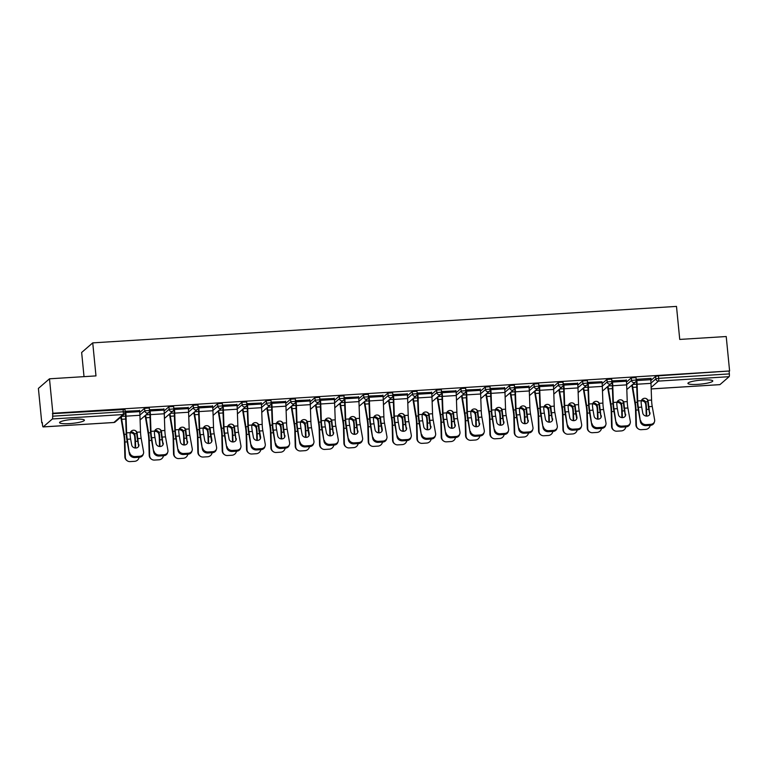 <?xml version="1.0" encoding="UTF-8"?>
<svg xmlns="http://www.w3.org/2000/svg" width="768" height="768" viewBox="0 0 768 768"><rect width="100%" height="100%" fill="white"/><g stroke="black" fill="none" stroke-linecap="round" stroke-linejoin="round"><path stroke-width="1.15" d="M69.456 423.6A12.48 1.978 174.4 0 0 84.403 420.202A12.48 1.978 174.4 0 0 74.506 419.232A12.48 1.978 174.4 0 0 59.558 422.64A12.48 1.978 174.4 0 0 69.456 423.6M697.834 384.346A12.48 1.978 174.4 0 0 712.781 380.947A12.48 1.978 174.4 0 0 702.874 379.978A12.48 1.978 174.4 0 0 687.926 383.376A12.48 1.978 174.4 0 0 697.834 384.346M84.019 376.646L81.648 352.474L92.736 342.874L676.493 306.403L679.738 339.427L726.221 336.528L729.6 370.973L658.445 375.811L658.694 378.326L729.36 373.91L729.11 371.395M41.779 422.861L42.259 422.438L42.509 424.954A2.4 0.518 -93.6 0 0 43.142 426.931A2.4 0.518 -93.6 0 0 43.229 426.893L52.378 418.963A2.4 0.518 -93.6 0 0 52.627 416.189L52.867 413.251L49.488 378.806L38.4 388.406L41.779 422.861L42.298 422.822M119.798 417.984L121.018 417.907M144.134 416.458L145.354 416.39M168.47 414.941L169.69 414.864M192.806 413.424L194.026 413.347M217.142 411.898L218.362 411.821M241.478 410.381L242.698 410.304M265.814 408.864L267.034 408.787M290.15 407.338L291.37 407.261M314.486 405.821L315.706 405.744M338.822 404.294L340.042 404.227M363.158 402.778L364.378 402.701M387.494 401.261L388.714 401.184M411.83 399.734L413.05 399.658M436.166 398.218L437.386 398.141M460.502 396.701L461.722 396.624M484.838 395.174L486.058 395.098M509.174 393.658L510.394 393.581M533.51 392.131L534.73 392.064M557.846 390.614L559.066 390.538M582.182 389.098L583.402 389.021M606.518 387.571L607.738 387.494M630.854 386.054L632.074 385.978M729.36 373.91A2.4 0.518 86.4 0 1 729.11 376.685L719.962 384.614A2.4 0.518 86.4 0 1 719.875 384.653A2.4 0.518 86.4 0 1 719.789 384.624M49.488 378.806L95.981 375.898L92.736 342.874M52.867 413.251L729.6 370.973M636.192 379.344L651.101 378.346L650.746 379.69A12.806 2.755 -93.6 0 1 650.986 383.357L651.581 400.07A10.723 2.314 86.4 0 0 651.782 403.152A10.723 2.314 86.4 0 0 652.234 406.474L654.643 419.856A4.8 4.128 18.2 0 1 654.518 421.651A4.8 4.128 18.2 0 1 650.717 424.339L646.186 424.618L645.859 425.626L650.381 425.347L650.717 424.339M636.221 379.613L636.768 379.584M139.766 412.464L144.566 408.307L149.242 408.01M52.387 413.674L124.906 409.526M650.822 380.534L655.622 376.378L658.445 375.811M163.93 409.123L149.472 409.757M149.501 410.016L150.038 409.987M188.438 409.421L193.238 405.264L197.914 404.966M212.602 406.08L198.144 406.714M198.173 406.982L198.71 406.944M237.11 406.378L241.91 402.221L246.586 401.933M261.274 403.037L246.816 403.67M246.845 403.939L247.382 403.901M285.782 403.334L290.582 399.178L295.258 398.89M309.946 399.994L295.488 400.637M295.517 400.896L296.064 400.867M334.454 400.301L339.254 396.144L343.93 395.846M358.618 396.96L344.16 397.594M344.189 397.862L344.736 397.824M383.126 397.258L387.926 393.101L392.602 392.803M407.29 393.917L392.832 394.55M392.861 394.819L393.408 394.781M431.798 394.214L436.598 390.058L441.274 389.77M455.962 390.874L441.504 391.507M441.533 391.776L442.08 391.738M480.47 391.171L485.27 387.014L489.946 386.726M504.634 387.83L490.176 388.474M490.205 388.733L490.752 388.704M529.142 388.138L533.942 383.981L538.618 383.683M553.306 384.797L538.848 385.43M538.877 385.699L539.424 385.661M577.814 385.094L582.614 380.938L587.29 380.64M601.978 381.754L587.52 382.387M587.549 382.656L588.096 382.618M626.486 382.051L631.286 377.894L635.962 377.606M626.314 380.237L611.856 380.87M611.885 381.13L612.432 381.101M602.15 383.568L606.95 379.411L611.626 379.123M577.642 383.27L563.184 383.904M563.213 384.173L563.76 384.144M553.478 386.611L558.278 382.454L562.954 382.166M528.97 386.314L514.512 386.947M514.541 387.216L515.088 387.178M504.806 389.654L509.606 385.498L514.282 385.2M480.298 389.357L465.84 389.99M465.869 390.259L466.416 390.221M456.134 392.698L460.934 388.541L465.61 388.243M431.626 392.4L417.168 393.034M417.197 393.293L417.744 393.264M407.462 395.731L412.262 391.574L416.938 391.286M382.954 395.434L368.496 396.067M368.525 396.336L369.072 396.307M358.79 398.774L363.59 394.618L368.266 394.33M334.282 398.477L319.824 399.11M319.853 399.379L320.4 399.341M310.118 401.818L314.918 397.661L319.594 397.363M285.61 401.52L271.152 402.154M271.181 402.422L271.728 402.384M261.446 404.861L266.246 400.704L270.922 400.406M236.938 404.554L222.48 405.197M222.509 405.456L223.046 405.427M212.774 407.894L217.574 403.738L222.25 403.45M188.266 407.597L173.808 408.23M173.837 408.499L174.374 408.47M164.102 410.938L168.902 406.781L173.578 406.493M139.594 410.64L125.136 411.274M125.165 411.542L125.702 411.504M602.006 381.754L602.074 382.733A12.806 2.755 -93.6 0 1 602.314 386.4L602.909 403.114A10.723 2.314 86.4 0 0 603.11 406.186A10.723 2.314 86.4 0 0 603.562 409.507L605.971 422.899A4.8 4.128 18.2 0 1 605.846 424.694A4.8 4.128 18.2 0 1 602.045 427.382L597.514 427.661L597.187 428.669L601.709 428.39L602.045 427.382M649.958 412.666A3.677 3.168 -161.8 0 1 649.862 414.038A3.677 3.168 -161.8 0 1 646.944 416.102A3.677 3.168 -161.8 0 1 642.778 413.107L641.702 407.126A10.723 2.314 86.4 0 1 641.251 403.805A10.723 2.314 86.4 0 1 641.117 402.173L641.338 400.714A3.677 3.571 -63.2 0 1 647.942 400.301L647.837 401.491A12.806 2.755 -93.6 0 0 648.01 403.718A12.806 2.755 -93.6 0 0 648.547 407.683L649.622 413.674L648.883 406.675A10.723 2.314 86.4 0 1 648.432 403.354A10.723 2.314 86.4 0 1 648.298 401.722M645.859 425.626A4.8 4.128 -161.8 0 1 640.426 421.728L638.352 407.338A10.723 2.314 86.4 0 1 637.901 404.016A10.723 2.314 86.4 0 1 637.69 400.944L637.104 384.221A12.806 2.755 -93.6 0 0 636.864 380.554L636.73 379.248M636.307 379.603L636.442 380.918A10.723 2.314 86.4 0 1 636.643 383.99L637.238 400.714A12.806 2.755 -93.6 0 0 637.478 404.381A12.806 2.755 -93.6 0 0 638.016 408.346L640.426 421.728M647.837 401.491L647.482 400.07A3.677 3.571 116.8 0 0 646.109 398.544M654.518 421.651L654.192 422.659A4.8 4.128 -161.8 0 1 650.381 425.347M649.651 414.528A3.677 3.168 18.2 0 0 649.622 413.674M640.752 420.72A4.8 4.128 18.2 0 0 646.186 424.618M646.234 416.083A3.677 3.542 124.6 0 0 646.234 415.882L646.061 409.123A10.723 2.314 -93.6 0 0 645.84 405.6A10.723 2.314 -93.6 0 0 645.658 404.006L645.168 402.701A3.677 3.235 20.4 0 0 641.261 400.934M641.693 399.994A3.677 3.235 -159.6 0 1 645.514 401.77L646.003 403.075A12.806 2.755 86.4 0 1 646.262 405.235A12.806 2.755 86.4 0 1 646.522 409.44L646.694 416.102M632.39 384.72A10.723 2.314 -93.6 0 0 632.746 387.37L635.27 402.403A12.806 2.755 86.4 0 1 635.731 405.888A12.806 2.755 86.4 0 1 635.99 410.102L636.384 425.232A4.8 4.627 124.6 0 0 638.333 428.89L637.872 428.563A4.8 4.627 -55.4 0 1 635.923 424.906L635.53 409.776A10.723 2.314 -93.6 0 0 635.309 406.253A10.723 2.314 -93.6 0 0 634.925 403.334L632.4 388.301A12.806 2.755 86.4 0 1 631.978 385.085M638.333 428.89A4.8 4.627 124.6 0 0 641.184 429.677L645.715 429.389A4.8 4.627 124.6 0 0 650.189 425.357M639.696 417.667A3.677 3.542 -55.4 0 1 639.523 416.726M625.622 414.182A3.677 3.168 -161.8 0 1 625.526 415.555A3.677 3.168 -161.8 0 1 622.608 417.619A3.677 3.168 -161.8 0 1 618.442 414.634L617.366 408.643A10.723 2.314 86.4 0 1 616.915 405.322A10.723 2.314 86.4 0 1 616.781 403.69L617.002 402.23A3.677 3.571 -63.2 0 1 623.606 401.827L623.962 403.248L623.501 403.008A12.806 2.755 -93.6 0 0 623.674 405.245A12.806 2.755 -93.6 0 0 624.211 409.21L625.286 415.19L624.547 408.202A10.723 2.314 86.4 0 1 624.096 404.88A10.723 2.314 86.4 0 1 623.962 403.248M616.416 422.246A4.8 4.128 18.2 0 0 621.85 426.144L621.523 427.152A4.8 4.128 -161.8 0 1 616.09 423.254L614.016 408.854A10.723 2.314 86.4 0 1 613.565 405.533A10.723 2.314 86.4 0 1 613.354 402.461L612.768 385.747A12.806 2.755 -93.6 0 0 612.528 382.08L612.394 380.765M611.971 381.13L612.106 382.435A10.723 2.314 86.4 0 1 612.307 385.517L612.902 402.23A12.806 2.755 -93.6 0 0 613.142 405.898A12.806 2.755 -93.6 0 0 613.68 409.862L616.09 423.254M621.85 426.144L626.381 425.856A4.8 4.128 18.2 0 0 630.182 423.168A4.8 4.128 18.2 0 0 630.307 421.373L627.898 407.99A10.723 2.314 86.4 0 1 627.446 404.669A10.723 2.314 86.4 0 1 627.245 401.597L626.65 384.874A12.806 2.755 -93.6 0 0 626.41 381.206L626.285 379.901M623.501 403.008L623.146 401.587A3.677 3.571 116.8 0 0 621.773 400.061M630.182 423.168L629.856 424.176A4.8 4.128 -161.8 0 1 626.045 426.864L626.381 425.856M621.523 427.152L626.045 426.864M625.315 416.045A3.677 3.168 18.2 0 0 625.286 415.19M601.286 415.699A3.677 3.168 -161.8 0 1 601.19 417.082A3.677 3.168 -161.8 0 1 598.272 419.136A3.677 3.168 -161.8 0 1 594.106 416.15L593.03 410.17A10.723 2.314 86.4 0 1 592.579 406.848A10.723 2.314 86.4 0 1 592.445 405.216L592.666 403.757A3.677 3.571 -63.2 0 1 599.27 403.344L599.165 404.534A12.806 2.755 -93.6 0 0 599.338 406.762A12.806 2.755 -93.6 0 0 599.875 410.726L600.95 416.707L600.211 409.718A10.723 2.314 86.4 0 1 599.76 406.397A10.723 2.314 86.4 0 1 599.626 404.765M597.187 428.669A4.8 4.128 -161.8 0 1 591.754 424.771L589.68 410.381A10.723 2.314 86.4 0 1 589.229 407.059A10.723 2.314 86.4 0 1 589.018 403.987L588.432 387.264A12.806 2.755 -93.6 0 0 588.192 383.597L588.058 382.282M587.635 382.646L587.77 383.962A10.723 2.314 86.4 0 1 587.971 387.034L588.566 403.747A12.806 2.755 -93.6 0 0 588.806 407.424A12.806 2.755 -93.6 0 0 589.344 411.389L591.754 424.771M599.165 404.534L598.81 403.114A3.677 3.571 116.8 0 0 597.437 401.587M605.846 424.694L605.52 425.702A4.8 4.128 -161.8 0 1 601.709 428.39M600.979 417.571A3.677 3.168 18.2 0 0 600.95 416.707M592.08 423.763A4.8 4.128 18.2 0 0 597.514 427.661M576.95 417.226A3.677 3.168 -161.8 0 1 576.854 418.598A3.677 3.168 -161.8 0 1 573.936 420.662A3.677 3.168 -161.8 0 1 569.77 417.667L568.694 411.686A10.723 2.314 86.4 0 1 568.243 408.365A10.723 2.314 86.4 0 1 568.109 406.733L568.33 405.274A3.677 3.571 -63.2 0 1 574.925 404.861L575.29 406.282L574.819 406.051A12.806 2.755 -93.6 0 0 575.002 408.278A12.806 2.755 -93.6 0 0 575.539 412.243L576.614 418.234L576.95 417.226L575.875 411.235A10.723 2.314 86.4 0 1 575.424 407.923A10.723 2.314 86.4 0 1 575.29 406.282M567.744 425.28A4.8 4.128 18.2 0 0 573.178 429.178L572.851 430.186A4.8 4.128 -161.8 0 1 567.418 426.288L565.344 411.898A10.723 2.314 86.4 0 1 564.893 408.576A10.723 2.314 86.4 0 1 564.682 405.504L564.096 388.79A12.806 2.755 -93.6 0 0 563.856 385.114L563.722 383.808M563.299 384.173L563.434 385.478A10.723 2.314 86.4 0 1 563.635 388.55L564.221 405.274A12.806 2.755 -93.6 0 0 564.47 408.941A12.806 2.755 -93.6 0 0 565.008 412.906L567.418 426.288M573.178 429.178L577.709 428.899A4.8 4.128 18.2 0 0 581.51 426.211A4.8 4.128 18.2 0 0 581.635 424.416L579.226 411.034A10.723 2.314 86.4 0 1 578.774 407.712A10.723 2.314 86.4 0 1 578.573 404.64L577.978 387.917A12.806 2.755 -93.6 0 0 577.738 384.25L577.603 382.934M574.819 406.051L574.474 404.63A3.677 3.571 116.8 0 0 573.101 403.104M581.51 426.211L581.184 427.219A4.8 4.128 -161.8 0 1 577.373 429.907L577.709 428.899M572.851 430.186L577.373 429.907M576.643 419.088A3.677 3.168 18.2 0 0 576.614 418.234M552.614 418.742A3.677 3.168 -161.8 0 1 552.518 420.125A3.677 3.168 -161.8 0 1 549.6 422.179A3.677 3.168 -161.8 0 1 545.434 419.194L544.358 413.213A10.723 2.314 86.4 0 1 543.907 409.891A10.723 2.314 86.4 0 1 543.773 408.25L543.994 406.8A3.677 3.571 -63.2 0 1 550.589 406.387L550.954 407.808L550.483 407.568A12.806 2.755 -93.6 0 0 550.666 409.805A12.806 2.755 -93.6 0 0 551.203 413.77L552.278 419.75L551.539 412.762A10.723 2.314 86.4 0 1 551.088 409.44A10.723 2.314 86.4 0 1 550.954 407.808M543.408 426.806A4.8 4.128 18.2 0 0 548.842 430.704L548.515 431.712A4.8 4.128 -161.8 0 1 543.082 427.814L541.008 413.414A10.723 2.314 86.4 0 1 540.557 410.093A10.723 2.314 86.4 0 1 540.346 407.021L539.76 390.307A12.806 2.755 -93.6 0 0 539.52 386.64L539.386 385.325M538.963 385.69L539.098 387.005A10.723 2.314 86.4 0 1 539.299 390.077L539.885 406.79A12.806 2.755 -93.6 0 0 540.134 410.458A12.806 2.755 -93.6 0 0 540.672 414.422L543.082 427.814M548.842 430.704L553.363 430.416A4.8 4.128 18.2 0 0 557.174 427.728A4.8 4.128 18.2 0 0 557.299 425.933L554.89 412.55A10.723 2.314 86.4 0 1 554.438 409.229A10.723 2.314 86.4 0 1 554.237 406.157L553.642 389.443A12.806 2.755 -93.6 0 0 553.402 385.766L553.267 384.461M550.483 407.568L550.138 406.147A3.677 3.571 116.8 0 0 548.765 404.621M557.174 427.728L556.838 428.746A4.8 4.128 -161.8 0 1 553.037 431.424L553.363 430.416M548.515 431.712L553.037 431.424M552.307 420.605A3.677 3.168 18.2 0 0 552.278 419.75M528.278 420.259A3.677 3.168 -161.8 0 1 528.182 421.642A3.677 3.168 -161.8 0 1 525.264 423.696A3.677 3.168 -161.8 0 1 521.098 420.71L520.022 414.73A10.723 2.314 86.4 0 1 519.571 411.408A10.723 2.314 86.4 0 1 519.437 409.776L519.658 408.317A3.677 3.571 -63.2 0 1 526.253 407.904L526.618 409.325L526.147 409.094A12.806 2.755 -93.6 0 0 526.33 411.322A12.806 2.755 -93.6 0 0 526.867 415.286L527.942 421.277L527.203 414.278A10.723 2.314 86.4 0 1 526.752 410.957A10.723 2.314 86.4 0 1 526.618 409.325M519.072 428.323A4.8 4.128 18.2 0 0 524.506 432.221L524.179 433.229A4.8 4.128 -161.8 0 1 518.746 429.331L516.672 414.941A10.723 2.314 86.4 0 1 516.221 411.619A10.723 2.314 86.4 0 1 516.01 408.547L515.424 391.824A12.806 2.755 -93.6 0 0 515.184 388.157L515.05 386.842M514.627 387.206L514.762 388.522A10.723 2.314 86.4 0 1 514.963 391.594L515.549 408.307A12.806 2.755 -93.6 0 0 515.798 411.984A12.806 2.755 -93.6 0 0 516.336 415.949L518.746 429.331M524.506 432.221L529.027 431.942A4.8 4.128 18.2 0 0 532.838 429.254A4.8 4.128 18.2 0 0 532.963 427.459L530.554 414.067A10.723 2.314 86.4 0 1 530.102 410.746A10.723 2.314 86.4 0 1 529.901 407.674L529.306 390.96A12.806 2.755 -93.6 0 0 529.066 387.293L528.931 385.978M526.147 409.094L525.802 407.674A3.677 3.571 116.8 0 0 524.429 406.147M532.838 429.254L532.502 430.262A4.8 4.128 -161.8 0 1 528.701 432.95L529.027 431.942M524.179 433.229L528.701 432.95M527.971 422.131A3.677 3.168 18.2 0 0 527.942 421.277M621.898 417.6A3.677 3.542 124.6 0 0 621.898 417.408L621.725 410.64A10.723 2.314 -93.6 0 0 621.504 407.117A10.723 2.314 -93.6 0 0 621.322 405.533L620.832 404.218A3.677 3.235 20.4 0 0 616.925 402.451M617.357 401.51A3.677 3.235 -159.6 0 1 621.178 403.286L621.667 404.592A12.806 2.755 86.4 0 1 621.926 406.752A12.806 2.755 86.4 0 1 622.186 410.966L622.358 417.629M608.054 386.246A10.723 2.314 -93.6 0 0 608.41 388.886L610.934 403.93A12.806 2.755 86.4 0 1 611.395 407.414A12.806 2.755 86.4 0 1 611.654 411.619L612.048 426.749A4.8 4.627 124.6 0 0 613.997 430.406L613.536 430.09A4.8 4.627 -55.4 0 1 611.587 426.432L611.194 411.302A10.723 2.314 -93.6 0 0 610.973 407.779A10.723 2.314 -93.6 0 0 610.589 404.861L608.064 389.818A12.806 2.755 86.4 0 1 607.642 386.602M613.997 430.406A4.8 4.627 124.6 0 0 616.848 431.194L621.37 430.906A4.8 4.627 124.6 0 0 625.853 426.874M615.36 419.184A3.677 3.542 -55.4 0 1 615.187 418.243M597.562 419.117A3.677 3.542 124.6 0 0 597.562 418.925L597.389 412.166A10.723 2.314 -93.6 0 0 597.168 408.643A10.723 2.314 -93.6 0 0 596.986 407.05L596.496 405.734A3.677 3.235 20.4 0 0 592.589 403.968M593.021 403.027A3.677 3.235 -159.6 0 1 596.842 404.803L597.331 406.109A12.806 2.755 86.4 0 1 597.59 408.278A12.806 2.755 86.4 0 1 597.85 412.483L598.022 419.146M583.718 387.763A10.723 2.314 -93.6 0 0 584.074 390.403L586.598 405.446A12.806 2.755 86.4 0 1 587.059 408.931A12.806 2.755 86.4 0 1 587.318 413.136L587.712 428.266A4.8 4.627 124.6 0 0 589.661 431.923L589.2 431.606A4.8 4.627 -55.4 0 1 587.251 427.949L586.858 412.819A10.723 2.314 -93.6 0 0 586.637 409.296A10.723 2.314 -93.6 0 0 586.253 406.378L583.728 391.334A12.806 2.755 86.4 0 1 583.306 388.128M589.661 431.923A4.8 4.627 124.6 0 0 592.512 432.71L597.034 432.432A4.8 4.627 124.6 0 0 601.517 428.4M591.024 420.71A3.677 3.542 -55.4 0 1 590.851 419.76M573.226 420.643A3.677 3.542 124.6 0 0 573.226 420.442L573.053 413.683A10.723 2.314 -93.6 0 0 572.832 410.16A10.723 2.314 -93.6 0 0 572.65 408.566L572.16 407.261A3.677 3.235 20.4 0 0 568.253 405.494M568.685 404.554A3.677 3.235 -159.6 0 1 572.506 406.33L572.995 407.635A12.806 2.755 86.4 0 1 573.254 409.795A12.806 2.755 86.4 0 1 573.514 414L573.686 420.672M559.382 389.28A10.723 2.314 -93.6 0 0 559.738 391.93L562.262 406.963A12.806 2.755 86.4 0 1 562.723 410.448A12.806 2.755 86.4 0 1 562.982 414.662L563.376 429.792A4.8 4.627 124.6 0 0 565.325 433.45L564.864 433.133A4.8 4.627 -55.4 0 1 562.915 429.466L562.522 414.346A10.723 2.314 -93.6 0 0 562.301 410.813A10.723 2.314 -93.6 0 0 561.917 407.894L559.392 392.861A12.806 2.755 86.4 0 1 558.97 389.645M565.325 433.45A4.8 4.627 124.6 0 0 568.176 434.237L572.698 433.949A4.8 4.627 124.6 0 0 577.181 429.917M566.688 422.227A3.677 3.542 -55.4 0 1 566.515 421.286M548.89 422.16A3.677 3.542 124.6 0 0 548.89 421.968L548.717 415.2A10.723 2.314 -93.6 0 0 548.496 411.677A10.723 2.314 -93.6 0 0 548.314 410.093L547.824 408.778A3.677 3.235 20.4 0 0 543.917 407.011M544.349 406.07A3.677 3.235 -159.6 0 1 548.17 407.846L548.659 409.152A12.806 2.755 86.4 0 1 548.918 411.312A12.806 2.755 86.4 0 1 549.178 415.526L549.35 422.189M535.046 390.806A10.723 2.314 -93.6 0 0 535.402 393.446L537.926 408.49A12.806 2.755 86.4 0 1 538.387 411.974A12.806 2.755 86.4 0 1 538.646 416.179L539.04 431.309A4.8 4.627 124.6 0 0 540.989 434.966L540.528 434.65A4.8 4.627 -55.4 0 1 538.579 430.992L538.186 415.862A10.723 2.314 -93.6 0 0 537.965 412.339A10.723 2.314 -93.6 0 0 537.581 409.421L535.056 394.378A12.806 2.755 86.4 0 1 534.634 391.171M540.989 434.966A4.8 4.627 124.6 0 0 543.84 435.754L548.362 435.475A4.8 4.627 124.6 0 0 552.845 431.443M542.352 423.744A3.677 3.542 -55.4 0 1 542.179 422.803M524.554 423.686A3.677 3.542 124.6 0 0 524.554 423.485L524.381 416.726A10.723 2.314 -93.6 0 0 524.16 413.203A10.723 2.314 -93.6 0 0 523.978 411.61L523.488 410.294A3.677 3.235 20.4 0 0 519.581 408.528M520.013 407.587A3.677 3.235 -159.6 0 1 523.834 409.373L524.323 410.669A12.806 2.755 86.4 0 1 524.582 412.838A12.806 2.755 86.4 0 1 524.842 417.043L525.014 423.706M510.71 392.323A10.723 2.314 -93.6 0 0 511.066 394.963L513.59 410.006A12.806 2.755 86.4 0 1 514.051 413.491A12.806 2.755 86.4 0 1 514.31 417.706L514.704 432.835A4.8 4.627 124.6 0 0 516.653 436.493L516.192 436.166A4.8 4.627 -55.4 0 1 514.243 432.509L513.85 417.379A10.723 2.314 -93.6 0 0 513.629 413.856A10.723 2.314 -93.6 0 0 513.245 410.938L510.72 395.894A12.806 2.755 86.4 0 1 510.298 392.688M516.653 436.493A4.8 4.627 124.6 0 0 519.504 437.27L524.026 436.992A4.8 4.627 124.6 0 0 528.509 432.96M518.016 425.27A3.677 3.542 -55.4 0 1 517.843 424.33M503.942 421.786A3.677 3.168 -161.8 0 1 503.846 423.158A3.677 3.168 -161.8 0 1 500.928 425.222A3.677 3.168 -161.8 0 1 496.762 422.237L495.686 416.246A10.723 2.314 86.4 0 1 495.235 412.925A10.723 2.314 86.4 0 1 495.101 411.293L495.322 409.834A3.677 3.571 -63.2 0 1 501.917 409.421L502.282 410.842L501.811 410.611A12.806 2.755 -93.6 0 0 501.994 412.848A12.806 2.755 -93.6 0 0 502.531 416.813L503.606 422.794L502.867 415.805A10.723 2.314 86.4 0 1 502.416 412.483A10.723 2.314 86.4 0 1 502.282 410.842M494.736 429.84A4.8 4.128 18.2 0 0 500.17 433.747L499.843 434.755A4.8 4.128 -161.8 0 1 494.41 430.858L492.336 416.458A10.723 2.314 86.4 0 1 491.885 413.136A10.723 2.314 86.4 0 1 491.674 410.064L491.088 393.35A12.806 2.755 -93.6 0 0 490.848 389.674L490.714 388.368M490.291 388.733L490.426 390.038A10.723 2.314 86.4 0 1 490.627 393.11L491.213 409.834A12.806 2.755 -93.6 0 0 491.462 413.501A12.806 2.755 -93.6 0 0 492 417.466L494.41 430.858M500.17 433.747L504.691 433.459A4.8 4.128 18.2 0 0 508.502 430.771A4.8 4.128 18.2 0 0 508.627 428.976L506.218 415.594A10.723 2.314 86.4 0 1 505.766 412.272A10.723 2.314 86.4 0 1 505.565 409.2L504.97 392.477A12.806 2.755 -93.6 0 0 504.73 388.81L504.595 387.494M501.811 410.611L501.466 409.19A3.677 3.571 116.8 0 0 500.093 407.664M508.502 430.771L508.166 431.779A4.8 4.128 -161.8 0 1 504.365 434.467L504.691 433.459M499.843 434.755L504.365 434.467M503.635 423.648A3.677 3.168 18.2 0 0 503.606 422.794M500.218 425.203A3.677 3.542 124.6 0 0 500.218 425.011L500.045 418.243A10.723 2.314 -93.6 0 0 499.824 414.72A10.723 2.314 -93.6 0 0 499.642 413.126L499.152 411.821A3.677 3.235 20.4 0 0 495.245 410.054M495.677 409.114A3.677 3.235 -159.6 0 1 499.498 410.89L499.987 412.195A12.806 2.755 86.4 0 1 500.246 414.355A12.806 2.755 86.4 0 1 500.506 418.56L500.678 425.232M486.374 393.84A10.723 2.314 -93.6 0 0 486.73 396.49L489.254 411.533A12.806 2.755 86.4 0 1 489.715 415.018A12.806 2.755 86.4 0 1 489.974 419.222L490.368 434.352A4.8 4.627 124.6 0 0 492.317 438.01L491.856 437.693A4.8 4.627 -55.4 0 1 489.907 434.035L489.514 418.906A10.723 2.314 -93.6 0 0 489.293 415.382A10.723 2.314 -93.6 0 0 488.909 412.464L486.384 397.421A12.806 2.755 86.4 0 1 485.952 394.205M492.317 438.01A4.8 4.627 124.6 0 0 495.168 438.797L499.69 438.509A4.8 4.627 124.6 0 0 504.173 434.477M493.68 426.787A3.677 3.542 -55.4 0 1 493.507 425.846M479.606 423.302A3.677 3.168 -161.8 0 1 479.51 424.685A3.677 3.168 -161.8 0 1 476.592 426.739A3.677 3.168 -161.8 0 1 472.426 423.754L471.35 417.773A10.723 2.314 86.4 0 1 470.899 414.451A10.723 2.314 86.4 0 1 470.765 412.819L470.986 411.36A3.677 3.571 -63.2 0 1 477.581 410.947L477.946 412.368L477.475 412.128A12.806 2.755 -93.6 0 0 477.658 414.365A12.806 2.755 -93.6 0 0 478.195 418.33L479.27 424.31L478.531 417.322A10.723 2.314 86.4 0 1 478.08 414A10.723 2.314 86.4 0 1 477.946 412.368M470.4 431.366A4.8 4.128 18.2 0 0 475.834 435.264L475.507 436.272A4.8 4.128 -161.8 0 1 470.074 432.374L468 417.974A10.723 2.314 86.4 0 1 467.549 414.662A10.723 2.314 86.4 0 1 467.338 411.581L466.752 394.867A12.806 2.755 -93.6 0 0 466.512 391.2L466.378 389.885M465.955 390.25L466.09 391.565A10.723 2.314 86.4 0 1 466.291 394.637L466.877 411.35A12.806 2.755 -93.6 0 0 467.126 415.018A12.806 2.755 -93.6 0 0 467.664 418.992L470.074 432.374M475.834 435.264L480.355 434.976A4.8 4.128 18.2 0 0 484.166 432.298A4.8 4.128 18.2 0 0 484.291 430.502L481.882 417.11A10.723 2.314 86.4 0 1 481.43 413.789A10.723 2.314 86.4 0 1 481.229 410.717L480.634 394.003A12.806 2.755 -93.6 0 0 480.394 390.326L480.259 389.021M477.475 412.128L477.13 410.717A3.677 3.571 116.8 0 0 475.757 409.19M484.166 432.298L483.83 433.306A4.8 4.128 -161.8 0 1 480.029 435.984L480.355 434.976M475.507 436.272L480.029 435.984M479.299 425.165A3.677 3.168 18.2 0 0 479.27 424.31M475.882 426.72A3.677 3.542 124.6 0 0 475.882 426.528L475.709 419.76A10.723 2.314 -93.6 0 0 475.488 416.237A10.723 2.314 -93.6 0 0 475.306 414.653L474.816 413.338A3.677 3.235 20.4 0 0 470.909 411.571M471.341 410.63A3.677 3.235 -159.6 0 1 475.162 412.406L475.651 413.712A12.806 2.755 86.4 0 1 475.91 415.872A12.806 2.755 86.4 0 1 476.17 420.086L476.342 426.749M462.038 395.366A10.723 2.314 -93.6 0 0 462.394 398.006L464.918 413.05A12.806 2.755 86.4 0 1 465.379 416.534A12.806 2.755 86.4 0 1 465.638 420.739L466.032 435.869A4.8 4.627 124.6 0 0 467.981 439.526L467.52 439.21A4.8 4.627 -55.4 0 1 465.571 435.552L465.178 420.422A10.723 2.314 -93.6 0 0 464.957 416.899A10.723 2.314 -93.6 0 0 464.573 413.981L462.048 398.938A12.806 2.755 86.4 0 1 461.616 395.731M467.981 439.526A4.8 4.627 124.6 0 0 470.832 440.314L475.354 440.035A4.8 4.627 124.6 0 0 479.837 436.003M469.344 428.314A3.677 3.542 -55.4 0 1 469.171 427.363M455.27 424.829A3.677 3.168 -161.8 0 1 455.174 426.202A3.677 3.168 -161.8 0 1 452.256 428.266A3.677 3.168 -161.8 0 1 448.09 425.27L447.014 419.29A10.723 2.314 86.4 0 1 446.563 415.968A10.723 2.314 86.4 0 1 446.429 414.336L446.65 412.877A3.677 3.571 -63.2 0 1 453.245 412.464L453.61 413.885L453.139 413.654A12.806 2.755 -93.6 0 0 453.322 415.882A12.806 2.755 -93.6 0 0 453.859 419.846L454.934 425.837L454.195 418.838A10.723 2.314 86.4 0 1 453.744 415.517A10.723 2.314 86.4 0 1 453.61 413.885M446.064 432.883A4.8 4.128 18.2 0 0 451.498 436.781L451.171 437.789A4.8 4.128 -161.8 0 1 445.738 433.891L443.664 419.501A10.723 2.314 86.4 0 1 443.213 416.179A10.723 2.314 86.4 0 1 443.002 413.107L442.416 396.384A12.806 2.755 -93.6 0 0 442.176 392.717L442.042 391.411M441.619 391.766L441.754 393.082A10.723 2.314 86.4 0 1 441.955 396.154L442.541 412.877A12.806 2.755 -93.6 0 0 442.79 416.544A12.806 2.755 -93.6 0 0 443.328 420.509L445.738 433.891M451.498 436.781L456.019 436.502A4.8 4.128 18.2 0 0 459.83 433.814A4.8 4.128 18.2 0 0 459.955 432.019L457.546 418.627A10.723 2.314 86.4 0 1 457.094 415.315A10.723 2.314 86.4 0 1 456.893 412.234L456.298 395.52A12.806 2.755 -93.6 0 0 456.058 391.853L455.923 390.538M453.139 413.654L452.794 412.234A3.677 3.571 116.8 0 0 451.421 410.707M459.83 433.814L459.494 434.822A4.8 4.128 -161.8 0 1 455.693 437.51L456.019 436.502M451.171 437.789L455.693 437.51M454.963 426.691A3.677 3.168 18.2 0 0 454.934 425.837M451.546 428.246A3.677 3.542 124.6 0 0 451.546 428.045L451.373 421.286A10.723 2.314 -93.6 0 0 451.152 417.763A10.723 2.314 -93.6 0 0 450.97 416.17L450.48 414.864A3.677 3.235 20.4 0 0 446.573 413.098M447.005 412.157A3.677 3.235 -159.6 0 1 450.826 413.933L451.315 415.238A12.806 2.755 86.4 0 1 451.574 417.398A12.806 2.755 86.4 0 1 451.834 421.603L452.006 428.266M437.702 396.883A10.723 2.314 -93.6 0 0 438.058 399.533L440.582 414.566A12.806 2.755 86.4 0 1 441.043 418.051A12.806 2.755 86.4 0 1 441.302 422.266L441.696 437.395A4.8 4.627 124.6 0 0 443.645 441.053L443.184 440.726A4.8 4.627 -55.4 0 1 441.235 437.069L440.842 421.939A10.723 2.314 -93.6 0 0 440.621 418.416A10.723 2.314 -93.6 0 0 440.237 415.498L437.712 400.464A12.806 2.755 86.4 0 1 437.28 397.248M443.645 441.053A4.8 4.627 124.6 0 0 446.496 441.84L451.018 441.552A4.8 4.627 124.6 0 0 455.501 437.52M445.008 429.83A3.677 3.542 -55.4 0 1 444.835 428.89M430.934 426.346A3.677 3.168 -161.8 0 1 430.838 427.718A3.677 3.168 -161.8 0 1 427.92 429.782A3.677 3.168 -161.8 0 1 423.754 426.797L422.678 420.806A10.723 2.314 86.4 0 1 422.227 417.485A10.723 2.314 86.4 0 1 422.093 415.853L422.314 414.394A3.677 3.571 -63.2 0 1 428.909 413.981L429.274 415.411L428.803 415.171A12.806 2.755 -93.6 0 0 428.986 417.408A12.806 2.755 -93.6 0 0 429.523 421.373L430.598 427.354L429.859 420.365A10.723 2.314 86.4 0 1 429.398 417.043A10.723 2.314 86.4 0 1 429.274 415.411M421.728 434.41A4.8 4.128 18.2 0 0 427.162 438.307L426.835 439.315A4.8 4.128 -161.8 0 1 421.402 435.418L419.328 421.018A10.723 2.314 86.4 0 1 418.877 417.696A10.723 2.314 86.4 0 1 418.666 414.624L418.08 397.91A12.806 2.755 -93.6 0 0 417.84 394.243L417.706 392.928M417.283 393.293L417.418 394.598A10.723 2.314 86.4 0 1 417.619 397.68L418.205 414.394A12.806 2.755 -93.6 0 0 418.454 418.061A12.806 2.755 -93.6 0 0 418.992 422.026L421.402 435.418M427.162 438.307L431.683 438.019A4.8 4.128 18.2 0 0 435.494 435.331A4.8 4.128 18.2 0 0 435.619 433.536L433.21 420.154A10.723 2.314 86.4 0 1 432.758 416.832A10.723 2.314 86.4 0 1 432.557 413.76L431.962 397.037A12.806 2.755 -93.6 0 0 431.722 393.37L431.587 392.064M428.803 415.171L428.448 413.75A3.677 3.571 116.8 0 0 427.085 412.224M435.494 435.331L435.158 436.339A4.8 4.128 -161.8 0 1 431.357 439.027L431.683 438.019M426.835 439.315L431.357 439.027M430.627 428.208A3.677 3.168 18.2 0 0 430.598 427.354M427.21 429.763A3.677 3.542 124.6 0 0 427.21 429.571L427.037 422.803A10.723 2.314 -93.6 0 0 426.816 419.28A10.723 2.314 -93.6 0 0 426.634 417.696L426.144 416.381A3.677 3.235 20.4 0 0 422.237 414.614M422.669 413.674A3.677 3.235 -159.6 0 1 426.49 415.45L426.979 416.755A12.806 2.755 86.4 0 1 427.238 418.915A12.806 2.755 86.4 0 1 427.498 423.13L427.67 429.792M413.366 398.41A10.723 2.314 -93.6 0 0 413.722 401.05L416.246 416.093A12.806 2.755 86.4 0 1 416.707 419.578A12.806 2.755 86.4 0 1 416.966 423.782L417.36 438.912A4.8 4.627 124.6 0 0 419.309 442.57L418.848 442.253A4.8 4.627 -55.4 0 1 416.899 438.595L416.506 423.466A10.723 2.314 -93.6 0 0 416.285 419.942A10.723 2.314 -93.6 0 0 415.901 417.024L413.376 401.981A12.806 2.755 86.4 0 1 412.944 398.765M419.309 442.57A4.8 4.627 124.6 0 0 422.16 443.357L426.682 443.069A4.8 4.627 124.6 0 0 431.165 439.037M420.672 431.347A3.677 3.542 -55.4 0 1 420.499 430.406M406.598 427.862A3.677 3.168 -161.8 0 1 406.502 429.245A3.677 3.168 -161.8 0 1 403.584 431.299A3.677 3.168 -161.8 0 1 399.418 428.314L398.342 422.333A10.723 2.314 86.4 0 1 397.891 419.011A10.723 2.314 86.4 0 1 397.757 417.379L397.968 415.92A3.677 3.571 -63.2 0 1 404.573 415.507L404.938 416.928L404.467 416.698A12.806 2.755 -93.6 0 0 404.65 418.925A12.806 2.755 -93.6 0 0 405.187 422.89L406.262 428.87L405.523 421.882A10.723 2.314 86.4 0 1 405.062 418.56A10.723 2.314 86.4 0 1 404.938 416.928M397.392 435.926A4.8 4.128 18.2 0 0 402.826 439.824L402.499 440.832A4.8 4.128 -161.8 0 1 397.066 436.934L394.992 422.544A10.723 2.314 86.4 0 1 394.541 419.222A10.723 2.314 86.4 0 1 394.33 416.15L393.744 399.427A12.806 2.755 -93.6 0 0 393.504 395.76L393.37 394.445M392.947 394.81L393.082 396.125A10.723 2.314 86.4 0 1 393.283 399.197L393.869 415.91A12.806 2.755 -93.6 0 0 394.118 419.587A12.806 2.755 -93.6 0 0 394.656 423.552L397.066 436.934M402.826 439.824L407.347 439.546A4.8 4.128 18.2 0 0 411.158 436.858A4.8 4.128 18.2 0 0 411.283 435.062L408.874 421.67A10.723 2.314 86.4 0 1 408.422 418.349A10.723 2.314 86.4 0 1 408.221 415.277L407.626 398.563A12.806 2.755 -93.6 0 0 407.386 394.896L407.251 393.581M404.467 416.698L404.112 415.277A3.677 3.571 116.8 0 0 402.749 413.75M411.158 436.858L410.822 437.866A4.8 4.128 -161.8 0 1 407.021 440.554L407.347 439.546M402.499 440.832L407.021 440.554M406.291 429.734A3.677 3.168 18.2 0 0 406.262 428.87M402.874 431.28A3.677 3.542 124.6 0 0 402.874 431.088L402.701 424.33A10.723 2.314 -93.6 0 0 402.48 420.797A10.723 2.314 -93.6 0 0 402.298 419.213L401.808 417.898A3.677 3.235 20.4 0 0 397.901 416.131M398.333 415.19A3.677 3.235 -159.6 0 1 402.154 416.966L402.643 418.272A12.806 2.755 86.4 0 1 402.902 420.442A12.806 2.755 86.4 0 1 403.162 424.646L403.334 431.309M389.03 399.926A10.723 2.314 -93.6 0 0 389.386 402.566L391.91 417.61A12.806 2.755 86.4 0 1 392.371 421.094A12.806 2.755 86.4 0 1 392.63 425.299L393.024 440.429A4.8 4.627 124.6 0 0 394.973 444.086L394.512 443.77A4.8 4.627 -55.4 0 1 392.563 440.112L392.17 424.982A10.723 2.314 -93.6 0 0 391.949 421.459A10.723 2.314 -93.6 0 0 391.565 418.541L389.04 403.498A12.806 2.755 86.4 0 1 388.608 400.291M394.973 444.086A4.8 4.627 124.6 0 0 397.824 444.874L402.346 444.595A4.8 4.627 124.6 0 0 406.829 440.563M396.336 432.874A3.677 3.542 -55.4 0 1 396.163 431.923M382.262 429.389A3.677 3.168 -161.8 0 1 382.166 430.762A3.677 3.168 -161.8 0 1 379.248 432.826A3.677 3.168 -161.8 0 1 375.082 429.83L374.006 423.85A10.723 2.314 86.4 0 1 373.555 420.528A10.723 2.314 86.4 0 1 373.421 418.896L373.632 417.437A3.677 3.571 -63.2 0 1 380.237 417.024L380.602 418.445L380.131 418.214A12.806 2.755 -93.6 0 0 380.314 420.442A12.806 2.755 -93.6 0 0 380.851 424.406L381.926 430.397L382.262 429.389L381.187 423.398A10.723 2.314 86.4 0 1 380.726 420.086A10.723 2.314 86.4 0 1 380.602 418.445M373.056 437.443A4.8 4.128 18.2 0 0 378.49 441.341L378.163 442.349A4.8 4.128 -161.8 0 1 372.73 438.451L370.656 424.061A10.723 2.314 86.4 0 1 370.205 420.739A10.723 2.314 86.4 0 1 369.994 417.667L369.408 400.954A12.806 2.755 -93.6 0 0 369.168 397.277L369.034 395.971M368.611 396.336L368.746 397.642A10.723 2.314 86.4 0 1 368.947 400.714L369.533 417.437A12.806 2.755 -93.6 0 0 369.782 421.104A12.806 2.755 -93.6 0 0 370.32 425.069L372.73 438.451M378.49 441.341L383.011 441.062A4.8 4.128 18.2 0 0 386.822 438.374A4.8 4.128 18.2 0 0 386.938 436.579L384.538 423.197A10.723 2.314 86.4 0 1 384.086 419.875A10.723 2.314 86.4 0 1 383.885 416.803L383.29 400.08A12.806 2.755 -93.6 0 0 383.05 396.413L382.915 395.098M380.131 418.214L379.776 416.794A3.677 3.571 116.8 0 0 378.413 415.267M386.822 438.374L386.486 439.382A4.8 4.128 -161.8 0 1 382.685 442.07L383.011 441.062M378.163 442.349L382.685 442.07M381.955 431.251A3.677 3.168 18.2 0 0 381.926 430.397M378.538 432.806A3.677 3.542 124.6 0 0 378.538 432.605L378.365 425.846A10.723 2.314 -93.6 0 0 378.144 422.323A10.723 2.314 -93.6 0 0 377.962 420.73L377.472 419.424A3.677 3.235 20.4 0 0 373.565 417.658M373.997 416.717A3.677 3.235 -159.6 0 1 377.818 418.493L378.307 419.798A12.806 2.755 86.4 0 1 378.566 421.958A12.806 2.755 86.4 0 1 378.826 426.163L378.998 432.835M364.694 401.443A10.723 2.314 -93.6 0 0 365.05 404.093L367.574 419.126A12.806 2.755 86.4 0 1 368.035 422.611A12.806 2.755 86.4 0 1 368.294 426.826L368.688 441.955A4.8 4.627 124.6 0 0 370.637 445.613L370.176 445.286A4.8 4.627 -55.4 0 1 368.227 441.629L367.834 426.509A10.723 2.314 -93.6 0 0 367.613 422.976A10.723 2.314 -93.6 0 0 367.229 420.058L364.704 405.024A12.806 2.755 86.4 0 1 364.272 401.808M370.637 445.613A4.8 4.627 124.6 0 0 373.488 446.4L378.01 446.112A4.8 4.627 124.6 0 0 382.493 442.08M372 434.39A3.677 3.542 -55.4 0 1 371.827 433.45M357.926 430.906A3.677 3.168 -161.8 0 1 357.83 432.288A3.677 3.168 -161.8 0 1 354.912 434.342A3.677 3.168 -161.8 0 1 350.746 431.357L349.67 425.376A10.723 2.314 86.4 0 1 349.219 422.054A10.723 2.314 86.4 0 1 349.085 420.413L349.296 418.963A3.677 3.571 -63.2 0 1 355.901 418.55L356.266 419.971L355.795 419.731A12.806 2.755 -93.6 0 0 355.978 421.968A12.806 2.755 -93.6 0 0 356.515 425.933L357.59 431.914L356.851 424.925A10.723 2.314 86.4 0 1 356.39 421.603A10.723 2.314 86.4 0 1 356.266 419.971M348.72 438.97A4.8 4.128 18.2 0 0 354.154 442.867L353.818 443.875A4.8 4.128 -161.8 0 1 348.394 439.978L346.32 425.578A10.723 2.314 86.4 0 1 345.869 422.256A10.723 2.314 86.4 0 1 345.658 419.184L345.072 402.47A12.806 2.755 -93.6 0 0 344.832 398.803L344.698 397.488M344.275 397.853L344.41 399.168A10.723 2.314 86.4 0 1 344.611 402.24L345.197 418.954A12.806 2.755 -93.6 0 0 345.446 422.621A12.806 2.755 -93.6 0 0 345.984 426.586L348.394 439.978M354.154 442.867L358.675 442.579A4.8 4.128 18.2 0 0 362.486 439.891A4.8 4.128 18.2 0 0 362.602 438.096L360.202 424.714A10.723 2.314 86.4 0 1 359.75 421.392A10.723 2.314 86.4 0 1 359.549 418.32L358.954 401.606A12.806 2.755 -93.6 0 0 358.714 397.93L358.579 396.624M355.795 419.731L355.44 418.31A3.677 3.571 116.8 0 0 354.077 416.784M362.486 439.891L362.15 440.899A4.8 4.128 -161.8 0 1 358.349 443.587L358.675 442.579M353.818 443.875L358.349 443.587M357.619 432.768A3.677 3.168 18.2 0 0 357.59 431.914M354.202 434.323A3.677 3.542 124.6 0 0 354.202 434.131L354.029 427.363A10.723 2.314 -93.6 0 0 353.808 423.84A10.723 2.314 -93.6 0 0 353.626 422.256L353.136 420.941A3.677 3.235 20.4 0 0 349.229 419.174M349.661 418.234A3.677 3.235 -159.6 0 1 353.482 420.01L353.971 421.315A12.806 2.755 86.4 0 1 354.23 423.475A12.806 2.755 86.4 0 1 354.49 427.69L354.662 434.352M340.358 402.97A10.723 2.314 -93.6 0 0 340.714 405.61L343.238 420.653A12.806 2.755 86.4 0 1 343.699 424.138A12.806 2.755 86.4 0 1 343.958 428.342L344.352 443.472A4.8 4.627 124.6 0 0 346.301 447.13L345.84 446.813A4.8 4.627 -55.4 0 1 343.891 443.155L343.498 428.026A10.723 2.314 -93.6 0 0 343.277 424.502A10.723 2.314 -93.6 0 0 342.893 421.584L340.368 406.541A12.806 2.755 86.4 0 1 339.936 403.334M346.301 447.13A4.8 4.627 124.6 0 0 349.152 447.917L353.674 447.638A4.8 4.627 124.6 0 0 358.157 443.606M347.664 435.907A3.677 3.542 -55.4 0 1 347.491 434.966M333.59 432.422A3.677 3.168 -161.8 0 1 333.494 433.805A3.677 3.168 -161.8 0 1 330.576 435.859A3.677 3.168 -161.8 0 1 326.41 432.874L325.334 426.893A10.723 2.314 86.4 0 1 324.883 423.571A10.723 2.314 86.4 0 1 324.749 421.939L324.96 420.48A3.677 3.571 -63.2 0 1 331.565 420.067L331.93 421.488L331.459 421.258A12.806 2.755 -93.6 0 0 331.642 423.485A12.806 2.755 -93.6 0 0 332.179 427.45L333.254 433.44L332.515 426.442A10.723 2.314 86.4 0 1 332.054 423.12A10.723 2.314 86.4 0 1 331.93 421.488M324.384 440.486A4.8 4.128 18.2 0 0 329.818 444.384L329.482 445.392A4.8 4.128 -161.8 0 1 324.058 441.494L321.984 427.104A10.723 2.314 86.4 0 1 321.533 423.782A10.723 2.314 86.4 0 1 321.322 420.71L320.736 403.987A12.806 2.755 -93.6 0 0 320.486 400.32L320.362 399.005M319.939 399.37L320.074 400.685A10.723 2.314 86.4 0 1 320.275 403.757L320.861 420.47A12.806 2.755 -93.6 0 0 321.11 424.147A12.806 2.755 -93.6 0 0 321.648 428.112L324.058 441.494M329.818 444.384L334.339 444.106A4.8 4.128 18.2 0 0 338.15 441.418A4.8 4.128 18.2 0 0 338.266 439.622L335.866 426.23A10.723 2.314 86.4 0 1 335.414 422.909A10.723 2.314 86.4 0 1 335.213 419.837L334.618 403.123A12.806 2.755 -93.6 0 0 334.378 399.456L334.243 398.141M331.459 421.258L331.104 419.837A3.677 3.571 116.8 0 0 329.741 418.31M338.15 441.418L337.814 442.426A4.8 4.128 -161.8 0 1 334.013 445.114L334.339 444.106M329.482 445.392L334.013 445.114M333.283 434.294A3.677 3.168 18.2 0 0 333.254 433.44M329.866 435.85A3.677 3.542 124.6 0 0 329.866 435.648L329.693 428.89A10.723 2.314 -93.6 0 0 329.472 425.366A10.723 2.314 -93.6 0 0 329.29 423.773L328.8 422.458A3.677 3.235 20.4 0 0 324.893 420.691M325.325 419.75A3.677 3.235 -159.6 0 1 329.146 421.536L329.635 422.832A12.806 2.755 86.4 0 1 329.894 425.002A12.806 2.755 86.4 0 1 330.154 429.206L330.326 435.869M316.022 404.486A10.723 2.314 -93.6 0 0 316.378 407.126L318.902 422.17A12.806 2.755 86.4 0 1 319.363 425.654A12.806 2.755 86.4 0 1 319.622 429.869L320.016 444.998A4.8 4.627 124.6 0 0 321.965 448.656L321.504 448.33A4.8 4.627 -55.4 0 1 319.555 444.672L319.162 429.542A10.723 2.314 -93.6 0 0 318.941 426.019A10.723 2.314 -93.6 0 0 318.557 423.101L316.032 408.058A12.806 2.755 86.4 0 1 315.6 404.851M321.965 448.656A4.8 4.627 124.6 0 0 324.816 449.434L329.338 449.155A4.8 4.627 124.6 0 0 333.821 445.123M323.328 437.434A3.677 3.542 -55.4 0 1 323.155 436.493M309.254 433.949A3.677 3.168 -161.8 0 1 309.158 435.322A3.677 3.168 -161.8 0 1 306.24 437.386A3.677 3.168 -161.8 0 1 302.074 434.4L300.998 428.41A10.723 2.314 86.4 0 1 300.547 425.088A10.723 2.314 86.4 0 1 300.413 423.456L300.624 421.997A3.677 3.571 -63.2 0 1 307.229 421.584L307.594 423.005L307.123 422.774A12.806 2.755 -93.6 0 0 307.306 425.011A12.806 2.755 -93.6 0 0 307.843 428.976L308.918 434.957L309.254 433.949L308.179 427.968A10.723 2.314 86.4 0 1 307.718 424.646A10.723 2.314 86.4 0 1 307.594 423.005M300.048 442.003A4.8 4.128 18.2 0 0 305.482 445.901L305.146 446.918A4.8 4.128 -161.8 0 1 299.722 443.021L297.648 428.621A10.723 2.314 86.4 0 1 297.197 425.299A10.723 2.314 86.4 0 1 296.986 422.227L296.4 405.514A12.806 2.755 -93.6 0 0 296.15 401.837L296.026 400.531M295.603 400.896L295.738 402.202A10.723 2.314 86.4 0 1 295.939 405.274L296.525 421.997A12.806 2.755 -93.6 0 0 296.774 425.664A12.806 2.755 -93.6 0 0 297.312 429.629L299.722 443.021M305.482 445.901L310.003 445.622A4.8 4.128 18.2 0 0 313.814 442.934A4.8 4.128 18.2 0 0 313.93 441.139L311.53 427.757A10.723 2.314 86.4 0 1 311.078 424.435A10.723 2.314 86.4 0 1 310.877 421.363L310.282 404.64A12.806 2.755 -93.6 0 0 310.042 400.973L309.907 399.658M307.123 422.774L306.768 421.354A3.677 3.571 116.8 0 0 305.405 419.827M313.814 442.934L313.478 443.942A4.8 4.128 -161.8 0 1 309.677 446.63L310.003 445.622M305.146 446.918L309.677 446.63M308.947 435.811A3.677 3.168 18.2 0 0 308.918 434.957M305.53 437.366A3.677 3.542 124.6 0 0 305.53 437.174L305.357 430.406A10.723 2.314 -93.6 0 0 305.136 426.883A10.723 2.314 -93.6 0 0 304.954 425.29L304.464 423.984A3.677 3.235 20.4 0 0 300.557 422.218M300.989 421.277A3.677 3.235 -159.6 0 1 304.81 423.053L305.299 424.358A12.806 2.755 86.4 0 1 305.558 426.518A12.806 2.755 86.4 0 1 305.818 430.723L305.99 437.395M291.686 406.003A10.723 2.314 -93.6 0 0 292.042 408.653L294.566 423.696A12.806 2.755 86.4 0 1 295.027 427.181A12.806 2.755 86.4 0 1 295.286 431.386L295.68 446.515A4.8 4.627 124.6 0 0 297.629 450.173L297.168 449.856A4.8 4.627 -55.4 0 1 295.219 446.198L294.826 431.069A10.723 2.314 -93.6 0 0 294.605 427.546A10.723 2.314 -93.6 0 0 294.221 424.627L291.696 409.584A12.806 2.755 86.4 0 1 291.264 406.368M297.629 450.173A4.8 4.627 124.6 0 0 300.48 450.96L305.002 450.672A4.8 4.627 124.6 0 0 309.485 446.64M298.992 438.95A3.677 3.542 -55.4 0 1 298.819 438.01M284.918 435.466A3.677 3.168 -161.8 0 1 284.822 436.848A3.677 3.168 -161.8 0 1 281.904 438.902A3.677 3.168 -161.8 0 1 277.738 435.917L276.662 429.936A10.723 2.314 86.4 0 1 276.211 426.614A10.723 2.314 86.4 0 1 276.077 424.982L276.288 423.523A3.677 3.571 -63.2 0 1 282.893 423.11L283.258 424.531L282.787 424.291A12.806 2.755 -93.6 0 0 282.97 426.528A12.806 2.755 -93.6 0 0 283.507 430.493L284.582 436.474L283.843 429.485A10.723 2.314 86.4 0 1 283.382 426.163A10.723 2.314 86.4 0 1 283.258 424.531M275.712 443.53A4.8 4.128 18.2 0 0 281.146 447.427L280.81 448.435A4.8 4.128 -161.8 0 1 275.386 444.538L273.312 430.138A10.723 2.314 86.4 0 1 272.861 426.826A10.723 2.314 86.4 0 1 272.65 423.744L272.064 407.03A12.806 2.755 -93.6 0 0 271.814 403.363L271.69 402.048M271.267 402.413L271.402 403.728A10.723 2.314 86.4 0 1 271.603 406.8L272.189 423.514A12.806 2.755 -93.6 0 0 272.438 427.181A12.806 2.755 -93.6 0 0 272.976 431.146L275.386 444.538M281.146 447.427L285.667 447.139A4.8 4.128 18.2 0 0 289.478 444.461A4.8 4.128 18.2 0 0 289.594 442.656L287.194 429.274A10.723 2.314 86.4 0 1 286.742 425.952A10.723 2.314 86.4 0 1 286.541 422.88L285.946 406.166A12.806 2.755 -93.6 0 0 285.706 402.49L285.571 401.184M282.787 424.291L282.432 422.88A3.677 3.571 116.8 0 0 281.069 421.354M289.478 444.461L289.142 445.469A4.8 4.128 -161.8 0 1 285.341 448.147L285.667 447.139M280.81 448.435L285.341 448.147M284.611 437.328A3.677 3.168 18.2 0 0 284.582 436.474M281.194 438.883A3.677 3.542 124.6 0 0 281.194 438.691L281.021 431.923A10.723 2.314 -93.6 0 0 280.8 428.4A10.723 2.314 -93.6 0 0 280.618 426.816L280.128 425.501A3.677 3.235 20.4 0 0 276.221 423.734M276.653 422.794A3.677 3.235 -159.6 0 1 280.474 424.57L280.963 425.875A12.806 2.755 86.4 0 1 281.222 428.035A12.806 2.755 86.4 0 1 281.482 432.25L281.654 438.912M267.35 407.53A10.723 2.314 -93.6 0 0 267.706 410.17L270.23 425.213A12.806 2.755 86.4 0 1 270.691 428.698A12.806 2.755 86.4 0 1 270.95 432.902L271.344 448.032A4.8 4.627 124.6 0 0 273.293 451.69L272.832 451.373A4.8 4.627 -55.4 0 1 270.883 447.715L270.49 432.586A10.723 2.314 -93.6 0 0 270.269 429.062A10.723 2.314 -93.6 0 0 269.885 426.144L267.36 411.101A12.806 2.755 86.4 0 1 266.928 407.894M273.293 451.69A4.8 4.627 124.6 0 0 276.144 452.477L280.666 452.198A4.8 4.627 124.6 0 0 285.149 448.166M274.656 440.477A3.677 3.542 -55.4 0 1 274.483 439.526M260.582 436.992A3.677 3.168 -161.8 0 1 260.486 438.365A3.677 3.168 -161.8 0 1 257.568 440.429A3.677 3.168 -161.8 0 1 253.402 437.434L252.326 431.453A10.723 2.314 86.4 0 1 251.875 428.131A10.723 2.314 86.4 0 1 251.741 426.499L251.952 425.04A3.677 3.571 -63.2 0 1 258.557 424.627L258.922 426.048L258.451 425.818A12.806 2.755 -93.6 0 0 258.634 428.045A12.806 2.755 -93.6 0 0 259.171 432.01L260.246 438L260.582 436.992L259.507 431.002A10.723 2.314 86.4 0 1 259.046 427.68A10.723 2.314 86.4 0 1 258.922 426.048M251.376 445.046A4.8 4.128 18.2 0 0 256.81 448.944L256.474 449.952A4.8 4.128 -161.8 0 1 251.05 446.054L248.976 431.664A10.723 2.314 86.4 0 1 248.525 428.342A10.723 2.314 86.4 0 1 248.314 425.27L247.728 408.547A12.806 2.755 -93.6 0 0 247.478 404.88L247.354 403.565M246.931 403.93L247.066 405.245A10.723 2.314 86.4 0 1 247.267 408.317L247.853 425.04A12.806 2.755 -93.6 0 0 248.102 428.707A12.806 2.755 -93.6 0 0 248.64 432.672L251.05 446.054M256.81 448.944L261.331 448.666A4.8 4.128 18.2 0 0 265.142 445.978A4.8 4.128 18.2 0 0 265.258 444.182L262.858 430.79A10.723 2.314 86.4 0 1 262.406 427.478A10.723 2.314 86.4 0 1 262.195 424.397L261.61 407.683A12.806 2.755 -93.6 0 0 261.37 404.016L261.235 402.701M258.451 425.818L258.096 424.397A3.677 3.571 116.8 0 0 256.733 422.87M265.142 445.978L264.806 446.986A4.8 4.128 -161.8 0 1 261.005 449.674L261.331 448.666M256.474 449.952L261.005 449.674M260.275 438.854A3.677 3.168 18.2 0 0 260.246 438M256.858 440.41A3.677 3.542 124.6 0 0 256.858 440.208L256.685 433.45A10.723 2.314 -93.6 0 0 256.464 429.926A10.723 2.314 -93.6 0 0 256.282 428.333L255.792 427.027A3.677 3.235 20.4 0 0 251.885 425.261M252.317 424.32A3.677 3.235 -159.6 0 1 256.138 426.096L256.627 427.402A12.806 2.755 86.4 0 1 256.886 429.562A12.806 2.755 86.4 0 1 257.146 433.766L257.318 440.429M243.014 409.046A10.723 2.314 -93.6 0 0 243.37 411.696L245.894 426.73A12.806 2.755 86.4 0 1 246.355 430.214A12.806 2.755 86.4 0 1 246.614 434.429L247.008 449.558A4.8 4.627 124.6 0 0 248.957 453.216L248.496 452.89A4.8 4.627 -55.4 0 1 246.547 449.232L246.154 434.102A10.723 2.314 -93.6 0 0 245.933 430.579A10.723 2.314 -93.6 0 0 245.549 427.661L243.024 412.627A12.806 2.755 86.4 0 1 242.592 409.411M248.957 453.216A4.8 4.627 124.6 0 0 251.808 453.994L256.33 453.715A4.8 4.627 124.6 0 0 260.813 449.683M250.32 441.994A3.677 3.542 -55.4 0 1 250.147 441.053M236.246 438.509A3.677 3.168 -161.8 0 1 236.15 439.882A3.677 3.168 -161.8 0 1 233.232 441.946A3.677 3.168 -161.8 0 1 229.066 438.96L227.99 432.97A10.723 2.314 86.4 0 1 227.539 429.648A10.723 2.314 86.4 0 1 227.405 428.016L227.616 426.557A3.677 3.571 -63.2 0 1 234.221 426.144L234.586 427.574L234.115 427.334A12.806 2.755 -93.6 0 0 234.298 429.571A12.806 2.755 -93.6 0 0 234.835 433.536L235.91 439.517L235.171 432.528A10.723 2.314 86.4 0 1 234.71 429.206A10.723 2.314 86.4 0 1 234.586 427.574M227.04 446.573A4.8 4.128 18.2 0 0 232.474 450.47L232.138 451.478A4.8 4.128 -161.8 0 1 226.714 447.581L224.64 433.181A10.723 2.314 86.4 0 1 224.189 429.859A10.723 2.314 86.4 0 1 223.978 426.787L223.392 410.074A12.806 2.755 -93.6 0 0 223.142 406.397L223.018 405.091M222.595 405.456L222.73 406.762A10.723 2.314 86.4 0 1 222.931 409.843L223.517 426.557A12.806 2.755 -93.6 0 0 223.766 430.224A12.806 2.755 -93.6 0 0 224.304 434.189L226.714 447.581M232.474 450.47L236.995 450.182A4.8 4.128 18.2 0 0 240.806 447.494A4.8 4.128 18.2 0 0 240.922 445.699L238.522 432.317A10.723 2.314 86.4 0 1 238.07 428.995A10.723 2.314 86.4 0 1 237.859 425.923L237.274 409.2A12.806 2.755 -93.6 0 0 237.034 405.533L236.899 404.227M234.115 427.334L233.76 425.914A3.677 3.571 116.8 0 0 232.397 424.387M240.806 447.494L240.47 448.502A4.8 4.128 -161.8 0 1 236.669 451.19L236.995 450.182M232.138 451.478L236.669 451.19M235.939 440.371A3.677 3.168 18.2 0 0 235.91 439.517M232.522 441.926A3.677 3.542 124.6 0 0 232.522 441.734L232.349 434.966A10.723 2.314 -93.6 0 0 232.128 431.443A10.723 2.314 -93.6 0 0 231.946 429.859L231.456 428.544A3.677 3.235 20.4 0 0 227.549 426.778M227.981 425.837A3.677 3.235 -159.6 0 1 231.802 427.613L232.291 428.918A12.806 2.755 86.4 0 1 232.55 431.078A12.806 2.755 86.4 0 1 232.81 435.293L232.982 441.955M218.678 410.573A10.723 2.314 -93.6 0 0 219.034 413.213L221.558 428.256A12.806 2.755 86.4 0 1 222.019 431.741A12.806 2.755 86.4 0 1 222.278 435.946L222.672 451.075A4.8 4.627 124.6 0 0 224.621 454.733L224.16 454.416A4.8 4.627 -55.4 0 1 222.211 450.758L221.818 435.629A10.723 2.314 -93.6 0 0 221.597 432.106A10.723 2.314 -93.6 0 0 221.213 429.187L218.688 414.144A12.806 2.755 86.4 0 1 218.256 410.928M224.621 454.733A4.8 4.627 124.6 0 0 227.472 455.52L231.994 455.232A4.8 4.627 124.6 0 0 236.477 451.2M225.974 443.51A3.677 3.542 -55.4 0 1 225.811 442.57M211.91 440.026A3.677 3.168 -161.8 0 1 211.814 441.408A3.677 3.168 -161.8 0 1 208.896 443.462A3.677 3.168 -161.8 0 1 204.73 440.477L203.654 434.496A10.723 2.314 86.4 0 1 203.203 431.174A10.723 2.314 86.4 0 1 203.069 429.542L203.28 428.083A3.677 3.571 -63.2 0 1 209.885 427.67L210.25 429.091L209.779 428.861A12.806 2.755 -93.6 0 0 209.962 431.088A12.806 2.755 -93.6 0 0 210.499 435.053L211.574 441.034L211.91 440.026L210.835 434.045A10.723 2.314 86.4 0 1 210.374 430.723A10.723 2.314 86.4 0 1 210.25 429.091M202.704 448.09A4.8 4.128 18.2 0 0 208.138 451.987L207.802 452.995A4.8 4.128 -161.8 0 1 202.378 449.098L200.304 434.707A10.723 2.314 86.4 0 1 199.843 431.386A10.723 2.314 86.4 0 1 199.642 428.314L199.056 411.59A12.806 2.755 -93.6 0 0 198.806 407.923L198.682 406.608M198.259 406.973L198.394 408.288A10.723 2.314 86.4 0 1 198.595 411.36L199.181 428.074A12.806 2.755 -93.6 0 0 199.43 431.75A12.806 2.755 -93.6 0 0 199.968 435.715L202.378 449.098M208.138 451.987L212.659 451.709A4.8 4.128 18.2 0 0 216.47 449.021A4.8 4.128 18.2 0 0 216.586 447.226L214.186 433.834A10.723 2.314 86.4 0 1 213.734 430.512A10.723 2.314 86.4 0 1 213.523 427.44L212.938 410.726A12.806 2.755 -93.6 0 0 212.698 407.059L212.563 405.744M209.779 428.861L209.424 427.44A3.677 3.571 116.8 0 0 208.061 425.914M216.47 449.021L216.134 450.029A4.8 4.128 -161.8 0 1 212.333 452.717L212.659 451.709M207.802 452.995L212.333 452.717M211.594 441.898A3.677 3.168 18.2 0 0 211.574 441.034M208.186 443.443A3.677 3.542 124.6 0 0 208.186 443.251L208.013 436.493A10.723 2.314 -93.6 0 0 207.792 432.96A10.723 2.314 -93.6 0 0 207.61 431.376L207.12 430.061A3.677 3.235 20.4 0 0 203.213 428.294M203.645 427.354A3.677 3.235 -159.6 0 1 207.466 429.13L207.955 430.435A12.806 2.755 86.4 0 1 208.214 432.605A12.806 2.755 86.4 0 1 208.474 436.81L208.646 443.472M194.342 412.09A10.723 2.314 -93.6 0 0 194.698 414.73L197.222 429.773A12.806 2.755 86.4 0 1 197.683 433.258A12.806 2.755 86.4 0 1 197.942 437.462L198.336 452.592A4.8 4.627 124.6 0 0 200.285 456.25L199.824 455.933A4.8 4.627 -55.4 0 1 197.875 452.275L197.482 437.146A10.723 2.314 -93.6 0 0 197.261 433.622A10.723 2.314 -93.6 0 0 196.877 430.704L194.352 415.661A12.806 2.755 86.4 0 1 193.92 412.454M200.285 456.25A4.8 4.627 124.6 0 0 203.136 457.037L207.658 456.758A4.8 4.627 124.6 0 0 212.141 452.726M201.638 445.037A3.677 3.542 -55.4 0 1 201.475 444.086M187.574 441.552A3.677 3.168 -161.8 0 1 187.478 442.925A3.677 3.168 -161.8 0 1 184.56 444.989A3.677 3.168 -161.8 0 1 180.394 441.994L179.318 436.013A10.723 2.314 86.4 0 1 178.867 432.691A10.723 2.314 86.4 0 1 178.733 431.059L178.944 429.6A3.677 3.571 -63.2 0 1 185.549 429.187L185.914 430.608L185.443 430.378A12.806 2.755 -93.6 0 0 185.626 432.605A12.806 2.755 -93.6 0 0 186.163 436.57L187.238 442.56L186.499 435.562A10.723 2.314 86.4 0 1 186.038 432.24A10.723 2.314 86.4 0 1 185.914 430.608M178.368 449.606A4.8 4.128 18.2 0 0 183.802 453.504L183.466 454.512A4.8 4.128 -161.8 0 1 178.032 450.614L175.968 436.224A10.723 2.314 86.4 0 1 175.507 432.902A10.723 2.314 86.4 0 1 175.306 429.83L174.72 413.117A12.806 2.755 -93.6 0 0 174.47 409.44L174.346 408.134M173.923 408.499L174.058 409.805A10.723 2.314 86.4 0 1 174.259 412.877L174.845 429.6A12.806 2.755 -93.6 0 0 175.094 433.267A12.806 2.755 -93.6 0 0 175.632 437.232L178.032 450.614M183.802 453.504L188.323 453.226A4.8 4.128 18.2 0 0 192.134 450.538A4.8 4.128 18.2 0 0 192.25 448.742L189.85 435.36A10.723 2.314 86.4 0 1 189.398 432.038A10.723 2.314 86.4 0 1 189.187 428.966L188.602 412.243A12.806 2.755 -93.6 0 0 188.362 408.576L188.227 407.261M185.443 430.378L185.088 428.957A3.677 3.571 116.8 0 0 183.725 427.43M192.134 450.538L191.798 451.546A4.8 4.128 -161.8 0 1 187.997 454.234L188.323 453.226M183.466 454.512L187.997 454.234M187.258 443.414A3.677 3.168 18.2 0 0 187.238 442.56M183.85 444.97A3.677 3.542 124.6 0 0 183.85 444.768L183.677 438.01A10.723 2.314 -93.6 0 0 183.456 434.486A10.723 2.314 -93.6 0 0 183.274 432.893L182.784 431.587A3.677 3.235 20.4 0 0 178.877 429.821M179.309 428.88A3.677 3.235 -159.6 0 1 183.13 430.656L183.619 431.962A12.806 2.755 86.4 0 1 183.878 434.122A12.806 2.755 86.4 0 1 184.138 438.326L184.31 444.989M170.006 413.606A10.723 2.314 -93.6 0 0 170.362 416.256L172.886 431.29A12.806 2.755 86.4 0 1 173.347 434.774A12.806 2.755 86.4 0 1 173.606 438.989L174 454.118A4.8 4.627 124.6 0 0 175.949 457.776L175.488 457.45A4.8 4.627 -55.4 0 1 173.539 453.792L173.146 438.662A10.723 2.314 -93.6 0 0 172.925 435.139A10.723 2.314 -93.6 0 0 172.541 432.221L170.016 417.187A12.806 2.755 86.4 0 1 169.584 413.971M175.949 457.776A4.8 4.627 124.6 0 0 178.8 458.563L183.322 458.275A4.8 4.627 124.6 0 0 187.805 454.243M177.302 446.554A3.677 3.542 -55.4 0 1 177.139 445.613M163.229 443.069A3.677 3.168 -161.8 0 1 163.142 444.442A3.677 3.168 -161.8 0 1 160.224 446.506A3.677 3.168 -161.8 0 1 156.058 443.52L154.982 437.53A10.723 2.314 86.4 0 1 154.531 434.218A10.723 2.314 86.4 0 1 154.397 432.576L154.608 431.126A3.677 3.571 -63.2 0 1 161.213 430.714L161.578 432.134L161.107 431.894A12.806 2.755 -93.6 0 0 161.29 434.131A12.806 2.755 -93.6 0 0 161.827 438.096L162.902 444.077L162.163 437.088A10.723 2.314 86.4 0 1 161.702 433.766A10.723 2.314 86.4 0 1 161.578 432.134M154.032 451.133A4.8 4.128 18.2 0 0 159.466 455.03L159.13 456.038A4.8 4.128 -161.8 0 1 153.696 452.141L151.632 437.741A10.723 2.314 86.4 0 1 151.171 434.419A10.723 2.314 86.4 0 1 150.97 431.347L150.384 414.634A12.806 2.755 -93.6 0 0 150.134 410.966L150.01 409.651M149.587 410.016L149.722 411.331A10.723 2.314 86.4 0 1 149.923 414.403L150.509 431.117A12.806 2.755 -93.6 0 0 150.758 434.784A12.806 2.755 -93.6 0 0 151.296 438.749L153.696 452.141M159.466 455.03L163.987 454.742A4.8 4.128 18.2 0 0 167.798 452.054A4.8 4.128 18.2 0 0 167.914 450.259L165.514 436.877A10.723 2.314 86.4 0 1 165.062 433.555A10.723 2.314 86.4 0 1 164.851 430.483L164.266 413.77A12.806 2.755 -93.6 0 0 164.026 410.093L163.891 408.787M161.107 431.894L160.752 430.474A3.677 3.571 116.8 0 0 159.389 428.947M167.798 452.054L167.462 453.062A4.8 4.128 -161.8 0 1 163.661 455.75L163.987 454.742M159.13 456.038L163.661 455.75M162.922 444.931A3.677 3.168 18.2 0 0 162.902 444.077M159.514 446.486A3.677 3.542 124.6 0 0 159.514 446.294L159.341 439.526A10.723 2.314 -93.6 0 0 159.12 436.003A10.723 2.314 -93.6 0 0 158.938 434.419L158.448 433.104A3.677 3.235 20.4 0 0 154.541 431.338M154.973 430.397A3.677 3.235 -159.6 0 1 158.794 432.173L159.283 433.478A12.806 2.755 86.4 0 1 159.542 435.638A12.806 2.755 86.4 0 1 159.802 439.853L159.974 446.515M145.67 415.133A10.723 2.314 -93.6 0 0 146.026 417.773L148.55 432.816A12.806 2.755 86.4 0 1 149.011 436.301A12.806 2.755 86.4 0 1 149.27 440.506L149.664 455.635A4.8 4.627 124.6 0 0 151.613 459.293L151.152 458.976A4.8 4.627 -55.4 0 1 149.203 455.318L148.81 440.189A10.723 2.314 -93.6 0 0 148.589 436.666A10.723 2.314 -93.6 0 0 148.205 433.747L145.68 418.704A12.806 2.755 86.4 0 1 145.248 415.498M151.613 459.293A4.8 4.627 124.6 0 0 154.464 460.08L158.986 459.802A4.8 4.627 124.6 0 0 163.469 455.77M152.966 448.07A3.677 3.542 -55.4 0 1 152.803 447.13M138.893 444.586A3.677 3.168 -161.8 0 1 138.806 445.968A3.677 3.168 -161.8 0 1 135.888 448.022A3.677 3.168 -161.8 0 1 131.722 445.037L130.646 439.056A10.723 2.314 86.4 0 1 130.195 435.734A10.723 2.314 86.4 0 1 130.061 434.102L130.272 432.643A3.677 3.571 -63.2 0 1 136.877 432.23L137.242 433.651L136.771 433.421A12.806 2.755 -93.6 0 0 136.954 435.648A12.806 2.755 -93.6 0 0 137.491 439.613L138.566 445.594L137.827 438.605A10.723 2.314 86.4 0 1 137.366 435.283A10.723 2.314 86.4 0 1 137.242 433.651M129.696 452.65A4.8 4.128 18.2 0 0 135.13 456.547L134.794 457.555A4.8 4.128 -161.8 0 1 129.36 453.658L127.296 439.267A10.723 2.314 86.4 0 1 126.835 435.946A10.723 2.314 86.4 0 1 126.634 432.874L126.048 416.15A12.806 2.755 -93.6 0 0 125.798 412.483L125.674 411.168M125.251 411.533L125.386 412.848A10.723 2.314 86.4 0 1 125.587 415.92L126.173 432.634A12.806 2.755 -93.6 0 0 126.422 436.31A12.806 2.755 -93.6 0 0 126.96 440.275L129.36 453.658M135.13 456.547L139.651 456.269A4.8 4.128 18.2 0 0 143.462 453.581A4.8 4.128 18.2 0 0 143.578 451.786L141.178 438.394A10.723 2.314 86.4 0 1 140.726 435.072A10.723 2.314 86.4 0 1 140.515 432L139.93 415.286A12.806 2.755 -93.6 0 0 139.69 411.619L139.555 410.304M136.771 433.421L136.416 432A3.677 3.571 116.8 0 0 135.053 430.474M143.462 453.581L143.126 454.589A4.8 4.128 -161.8 0 1 139.325 457.277L139.651 456.269M134.794 457.555L139.325 457.277M138.586 446.458A3.677 3.168 18.2 0 0 138.566 445.594M135.178 448.013A3.677 3.542 124.6 0 0 135.178 447.811L135.005 441.053A10.723 2.314 -93.6 0 0 134.784 437.53A10.723 2.314 -93.6 0 0 134.602 435.936L134.112 434.621A3.677 3.235 20.4 0 0 130.205 432.854M130.637 431.914A3.677 3.235 -159.6 0 1 134.458 433.699L134.947 434.995A12.806 2.755 86.4 0 1 135.206 437.165A12.806 2.755 86.4 0 1 135.466 441.37L135.638 448.032M121.334 416.65A10.723 2.314 -93.6 0 0 121.69 419.29L124.214 434.333A12.806 2.755 86.4 0 1 124.675 437.818A12.806 2.755 86.4 0 1 124.934 442.032L125.328 457.162A4.8 4.627 124.6 0 0 127.277 460.819L126.816 460.493A4.8 4.627 -55.4 0 1 124.867 456.835L124.474 441.706A10.723 2.314 -93.6 0 0 124.253 438.182A10.723 2.314 -93.6 0 0 123.869 435.264L121.344 420.221A12.806 2.755 86.4 0 1 120.912 417.014M127.277 460.819A4.8 4.627 124.6 0 0 130.128 461.597L134.65 461.318A4.8 4.627 124.6 0 0 139.133 457.286M128.63 449.597A3.677 3.542 -55.4 0 1 128.467 448.656M729.11 376.685L658.435 381.101L651.13 387.437M651.187 388.915L719.962 384.614M650.976 383.126L655.872 378.893L658.694 378.326A2.4 0.518 86.4 0 1 658.435 381.101A2.4 2.314 -130.9 0 1 655.872 378.893L655.622 376.378M43.229 426.893L113.894 422.477L123.043 414.557L52.378 418.963M52.627 416.189L123.302 411.773L123.053 409.258M113.731 422.486A2.4 0.518 -93.6 0 0 113.808 422.515A2.4 0.518 -93.6 0 0 113.894 422.477A2.4 2.314 49.1 0 0 115.238 421.93L124.387 414.01A2.4 2.314 49.1 0 1 123.043 414.557A2.4 0.518 -93.6 0 0 123.302 411.773L125.155 412.051A2.4 2.314 49.1 0 1 124.387 414.01A2.4 2.4 0 0 0 125.203 411.955L124.954 409.44M626.64 384.643L631.536 380.41A2.4 2.314 -130.9 0 0 634.099 382.627A2.4 2.314 49.1 0 0 636.211 380.122L636.019 377.51M631.286 377.894L631.536 380.41L636.259 380.035A2.4 2.4 0 0 1 635.443 382.08L626.813 389.549M602.304 386.17L607.2 381.936L606.95 379.411M577.968 387.686L582.864 383.453L582.614 380.938M553.632 389.203L558.528 384.97L558.278 382.454M529.296 390.73L534.192 386.496L533.942 383.981M504.96 392.246L509.856 388.013L509.606 385.498M480.624 393.763L485.52 389.53L485.27 387.014M456.288 395.29L461.184 391.056L460.934 388.541M431.952 396.806L436.838 392.573L436.598 390.058M407.616 398.333L412.502 394.099L412.262 391.574M383.28 399.85L388.166 395.616L387.926 393.101M358.944 401.366L363.83 397.133L363.59 394.618M334.608 402.893L339.494 398.659L339.254 396.144M310.272 404.41L315.158 400.176L314.918 397.661M285.936 405.926L290.822 401.693L290.582 399.178M261.6 407.453L266.486 403.219L266.246 400.704M237.264 408.97L242.15 404.736L241.91 402.221M212.928 410.486L217.814 406.262L217.574 403.738M188.592 412.013L193.478 407.779L193.238 405.264M164.256 413.53L169.142 409.296L168.902 406.781M139.92 415.056L144.806 410.822L144.566 408.307M602.477 391.075L611.107 383.597A2.4 2.4 0 0 0 611.923 381.552L607.2 381.936A2.4 2.314 -130.9 0 0 609.763 384.144A2.4 2.314 49.1 0 0 611.875 381.638L611.683 379.037M578.141 392.592L586.771 385.123A2.4 2.4 0 0 0 587.587 383.069L582.864 383.453A2.4 2.314 -130.9 0 0 585.427 385.661A2.4 2.314 49.1 0 0 587.539 383.155L587.347 380.554M553.805 394.109L562.435 386.64A2.4 2.4 0 0 0 563.251 384.595L558.528 384.97A2.4 2.314 -130.9 0 0 561.091 387.187A2.4 2.314 49.1 0 0 563.203 384.682L563.011 382.08M529.469 395.635L538.099 388.166A2.4 2.4 0 0 0 538.915 386.112L534.192 386.496A2.4 2.314 -130.9 0 0 536.755 388.704A2.4 2.314 49.1 0 0 538.867 386.198L538.666 383.597M505.133 397.152L513.763 389.683A2.4 2.4 0 0 0 514.579 387.629L509.856 388.013A2.4 2.314 -130.9 0 0 512.419 390.23A2.4 2.314 49.1 0 0 514.531 387.725L514.33 385.114M480.797 398.669L489.427 391.2A2.4 2.4 0 0 0 490.243 389.155L485.52 389.53A2.4 2.314 -130.9 0 0 488.083 391.747A2.4 2.314 49.1 0 0 490.195 389.242L489.994 386.64M456.461 400.195L465.091 392.726A2.4 2.4 0 0 0 465.907 390.672L461.184 391.056A2.4 2.314 -130.9 0 0 463.747 393.264A2.4 2.314 49.1 0 0 465.859 390.758L465.658 388.157M432.125 401.712L440.755 394.243A2.4 2.4 0 0 0 441.571 392.198L436.838 392.573A2.4 2.314 -130.9 0 0 439.411 394.79A2.4 2.314 49.1 0 0 441.523 392.285L441.322 389.674M407.789 403.238L416.419 395.76A2.4 2.4 0 0 0 417.235 393.715L412.502 394.099A2.4 2.314 -130.9 0 0 415.075 396.307A2.4 2.314 49.1 0 0 417.187 393.802L416.986 391.2M383.453 404.755L392.083 397.286A2.4 2.4 0 0 0 392.899 395.232L388.166 395.616A2.4 2.314 -130.9 0 0 390.739 397.824A2.4 2.314 49.1 0 0 392.851 395.318L392.65 392.717M359.117 406.272L367.747 398.803A2.4 2.4 0 0 0 368.563 396.758L363.83 397.133A2.4 2.314 -130.9 0 0 366.403 399.35A2.4 2.314 49.1 0 0 368.515 396.845L368.314 394.243M334.781 407.798L343.411 400.33A2.4 2.4 0 0 0 344.227 398.275L339.494 398.659A2.4 2.314 -130.9 0 0 342.067 400.867A2.4 2.314 49.1 0 0 344.179 398.362L343.978 395.76M310.445 409.315L319.075 401.846A2.4 2.4 0 0 0 319.891 399.792L315.158 400.176A2.4 2.314 -130.9 0 0 317.731 402.394A2.4 2.314 49.1 0 0 319.843 399.888L319.642 397.277M286.109 410.832L294.739 403.363A2.4 2.4 0 0 0 295.555 401.318L290.822 401.693A2.4 2.314 -130.9 0 0 293.395 403.91A2.4 2.314 49.1 0 0 295.507 401.405L295.306 398.803M261.773 412.358L270.403 404.89A2.4 2.4 0 0 0 271.219 402.835L266.486 403.219A2.4 2.314 -130.9 0 0 269.059 405.427A2.4 2.314 49.1 0 0 271.171 402.922L270.97 400.32M237.437 413.875L246.067 406.406A2.4 2.4 0 0 0 246.883 404.362L242.15 404.736A2.4 2.314 -130.9 0 0 244.723 406.954A2.4 2.314 49.1 0 0 246.835 404.448L246.634 401.837M213.101 415.402L221.731 407.923A2.4 2.4 0 0 0 222.547 405.878L217.814 406.262A2.4 2.314 -130.9 0 0 220.387 408.47A2.4 2.314 49.1 0 0 222.499 405.965L222.298 403.363M188.765 416.918L197.395 409.45A2.4 2.4 0 0 0 198.211 407.395L193.478 407.779A2.4 2.314 -130.9 0 0 196.051 409.987A2.4 2.314 49.1 0 0 198.163 407.482L197.962 404.88M164.429 418.435L173.059 410.966A2.4 2.4 0 0 0 173.875 408.922L169.142 409.296A2.4 2.314 -130.9 0 0 171.715 411.514A2.4 2.314 49.1 0 0 173.827 409.008L173.626 406.406M140.093 419.962L148.723 412.483A2.4 2.4 0 0 0 149.539 410.438L144.806 410.822A2.4 2.314 -130.9 0 0 147.379 413.03A2.4 2.314 49.1 0 0 149.491 410.525L149.29 407.923M637.69 400.944L641.338 400.714M647.942 400.301L651.581 400.07M648.883 406.675L652.234 406.474M638.352 407.338L641.702 407.126M637.104 384.221L650.986 383.357M636.864 380.554L650.746 379.69M648.835 409.296L646.522 409.44M638.304 409.958L635.99 410.102M647.837 401.626L645.514 401.77M636.758 387.12L632.746 387.37M637.306 402.278L635.27 402.403M636.653 384.182L632.736 384.422M646.003 403.075L645.658 404.006M613.354 402.461L617.002 402.23M623.606 401.827L627.245 401.597M624.547 408.202L627.898 407.99M614.016 408.854L617.366 408.643M612.768 385.747L626.65 384.874M612.528 382.08L626.41 381.206M589.018 403.987L592.666 403.757M599.27 403.344L602.909 403.114M600.211 409.718L603.562 409.507M589.68 410.381L593.03 410.17M588.432 387.264L602.314 386.4M588.192 383.597L602.074 382.733M564.682 405.504L568.33 405.274M574.925 404.861L578.573 404.64M575.875 411.235L579.226 411.034M565.344 411.898L568.694 411.686M564.096 388.79L577.978 387.917M563.856 385.114L577.738 384.25M540.346 407.021L543.994 406.8M550.589 406.387L554.237 406.157M551.539 412.762L554.89 412.55M541.008 413.414L544.358 413.213M539.76 390.307L553.642 389.443M539.52 386.64L553.402 385.766M516.01 408.547L519.658 408.317M526.253 407.904L529.901 407.674M527.203 414.278L530.554 414.067M516.672 414.941L520.022 414.73M515.424 391.824L529.306 390.96M515.184 388.157L529.066 387.293M624.499 410.813L622.186 410.966M613.968 411.475L611.654 411.619M623.501 403.142L621.178 403.286M612.422 388.637L608.41 388.886M612.97 403.805L610.934 403.93M612.317 385.699L608.4 385.949M621.667 404.592L621.322 405.533M600.163 412.339L597.85 412.483M589.632 412.992L587.318 413.136M599.165 404.659L596.842 404.803M588.086 390.154L584.074 390.403M588.634 405.322L586.598 405.446M587.981 387.216L584.064 387.466M597.331 406.109L596.986 407.05M575.827 413.856L573.514 414M565.296 414.518L562.982 414.662M574.829 406.186L572.506 406.33M563.75 391.68L559.738 391.93M564.298 406.838L562.262 406.963M563.645 388.742L559.728 388.982M572.995 407.635L572.65 408.566M551.491 415.382L549.178 415.526M540.96 416.035L538.646 416.179M550.493 407.702L548.17 407.846M539.414 393.197L535.402 393.446M539.962 408.365L537.926 408.49M539.309 390.259L535.392 390.509M548.659 409.152L548.314 410.093M527.155 416.899L524.842 417.043M516.624 417.562L514.31 417.706M526.157 409.219L523.834 409.373M515.078 394.714L511.066 394.963M515.626 409.882L513.59 410.006M514.973 391.786L511.056 392.026M524.323 410.669L523.978 411.61M491.674 410.064L495.322 409.834M501.917 409.421L505.565 409.2M502.867 415.805L506.218 415.594M492.336 416.458L495.686 416.246M491.088 393.35L504.97 392.477M490.848 389.674L504.73 388.81M502.819 418.416L500.506 418.56M492.288 419.078L489.974 419.222M501.821 410.746L499.498 410.89M490.742 396.24L486.73 396.49M491.29 411.398L489.254 411.533M490.637 393.302L486.72 393.542M499.987 412.195L499.642 413.126M467.338 411.581L470.986 411.36M477.581 410.947L481.229 410.717M478.531 417.322L481.882 417.11M468 417.974L471.35 417.773M466.752 394.867L480.634 394.003M466.512 391.2L480.394 390.326M478.483 419.942L476.17 420.086M467.952 420.595L465.638 420.739M477.485 412.262L475.162 412.406M466.406 397.757L462.394 398.006M466.954 412.925L464.918 413.05M466.301 394.819L462.384 395.069M475.651 413.712L475.306 414.653M443.002 413.107L446.65 412.877M453.245 412.464L456.893 412.234M454.195 418.838L457.546 418.627M443.664 419.501L447.014 419.29M442.416 396.384L456.298 395.52M442.176 392.717L456.058 391.853M454.147 421.459L451.834 421.603M443.616 422.122L441.302 422.266M453.149 413.789L450.826 413.933M442.07 399.283L438.058 399.533M442.618 414.442L440.582 414.566M441.965 396.346L438.048 396.586M451.315 415.238L450.97 416.17M418.666 414.624L422.314 414.394M428.909 413.981L432.557 413.76M429.859 420.365L433.21 420.154M419.328 421.018L422.678 420.806M418.08 397.91L431.962 397.037M417.84 394.243L431.722 393.37M429.811 422.976L427.498 423.13M419.28 423.638L416.966 423.782M428.813 415.306L426.49 415.45M417.734 400.8L413.722 401.05M418.282 415.958L416.246 416.093M417.629 397.862L413.712 398.112M426.979 416.755L426.634 417.696M394.33 416.15L397.968 415.92M404.573 415.507L408.221 415.277M405.523 421.882L408.874 421.67M394.992 422.544L398.342 422.333M393.744 399.427L407.626 398.563M393.504 395.76L407.386 394.896M405.475 424.502L403.162 424.646M394.944 425.155L392.63 425.299M404.477 416.822L402.154 416.966M393.398 402.317L389.386 402.566M393.946 417.485L391.91 417.61M393.293 399.379L389.376 399.629M402.643 418.272L402.298 419.213M369.994 417.667L373.632 417.437M380.237 417.024L383.885 416.803M381.187 423.398L384.538 423.197M370.656 424.061L374.006 423.85M369.408 400.954L383.29 400.08M369.168 397.277L383.05 396.413M381.139 426.019L378.826 426.163M370.608 426.682L368.294 426.826M380.141 418.349L377.818 418.493M369.053 403.843L365.05 404.093M369.61 419.002L367.574 419.126M368.957 400.906L365.04 401.146M378.307 419.798L377.962 420.73M345.658 419.184L349.296 418.963M355.901 418.55L359.549 418.32M356.851 424.925L360.202 424.714M346.32 425.578L349.67 425.376M345.072 402.47L358.954 401.606M344.832 398.803L358.714 397.93M356.803 427.546L354.49 427.69M346.272 428.198L343.958 428.342M355.805 419.866L353.482 420.01M344.717 405.36L340.714 405.61M345.274 420.528L343.238 420.653M344.621 402.422L340.704 402.672M353.971 421.315L353.626 422.256M321.322 420.71L324.96 420.48M331.565 420.067L335.213 419.837M332.515 426.442L335.866 426.23M321.984 427.104L325.334 426.893M320.736 403.987L334.618 403.123M320.486 400.32L334.378 399.456M332.467 429.062L330.154 429.206M321.936 429.715L319.622 429.869M331.469 421.382L329.146 421.536M320.381 406.877L316.378 407.126M320.938 422.045L318.902 422.17M320.285 403.949L316.368 404.189M329.635 422.832L329.29 423.773M296.986 422.227L300.624 421.997M307.229 421.584L310.877 421.363M308.179 427.968L311.53 427.757M297.648 428.621L300.998 428.41M296.4 405.514L310.282 404.64M296.15 401.837L310.042 400.973M308.131 430.579L305.818 430.723M297.6 431.242L295.286 431.386M307.133 422.909L304.81 423.053M296.045 408.403L292.042 408.653M296.602 423.562L294.566 423.696M295.949 405.466L292.032 405.706M305.299 424.358L304.954 425.29M272.65 423.744L276.288 423.523M282.893 423.11L286.541 422.88M283.843 429.485L287.194 429.274M273.312 430.138L276.662 429.936M272.064 407.03L285.946 406.166M271.814 403.363L285.706 402.49M283.795 432.106L281.482 432.25M273.264 432.758L270.95 432.902M282.797 424.426L280.474 424.57M271.709 409.92L267.706 410.17M272.266 425.088L270.23 425.213M271.613 406.982L267.696 407.232M280.963 425.875L280.618 426.816M248.314 425.27L251.952 425.04M258.557 424.627L262.195 424.397M259.507 431.002L262.858 430.79M248.976 431.664L252.326 431.453M247.728 408.547L261.61 407.683M247.478 404.88L261.37 404.016M259.459 433.622L257.146 433.766M248.928 434.285L246.614 434.429M258.461 425.952L256.138 426.096M247.373 411.446L243.37 411.696M247.93 426.605L245.894 426.73M247.277 408.509L243.36 408.749M256.627 427.402L256.282 428.333M223.978 426.787L227.616 426.557M234.221 426.144L237.859 425.923M235.171 432.528L238.522 432.317M224.64 433.181L227.99 432.97M223.392 410.074L237.274 409.2M223.142 406.397L237.034 405.533M235.123 435.139L232.81 435.293M224.592 435.802L222.278 435.946M234.125 427.469L231.802 427.613M223.037 412.963L219.034 413.213M223.594 428.122L221.558 428.256M222.941 410.026L219.024 410.275M232.291 428.918L231.946 429.859M199.642 428.314L203.28 428.083M209.885 427.67L213.523 427.44M210.835 434.045L214.186 433.834M200.304 434.707L203.654 434.496M199.056 411.59L212.938 410.726M198.806 407.923L212.698 407.059M210.787 436.666L208.474 436.81M200.256 437.318L197.942 437.462M209.789 428.986L207.466 429.13M198.701 414.48L194.698 414.73M199.258 429.648L197.222 429.773M198.605 411.542L194.688 411.792M207.955 430.435L207.61 431.376M175.306 429.83L178.944 429.6M185.549 429.187L189.187 428.966M186.499 435.562L189.85 435.36M175.968 436.224L179.318 436.013M174.72 413.117L188.602 412.243M174.47 409.44L188.362 408.576M186.451 438.182L184.138 438.326M175.92 438.845L173.606 438.989M185.453 430.512L183.13 430.656M174.365 416.006L170.362 416.256M174.922 431.165L172.886 431.29M174.269 413.069L170.352 413.309M183.619 431.962L183.274 432.893M150.97 431.347L154.608 431.126M161.213 430.714L164.851 430.483M162.163 437.088L165.514 436.877M151.632 437.741L154.982 437.53M150.384 414.634L164.266 413.77M150.134 410.966L164.026 410.093M162.115 439.709L159.802 439.853M151.584 440.362L149.27 440.506M161.117 432.029L158.794 432.173M150.029 417.523L146.026 417.773M150.586 432.691L148.55 432.816M149.933 414.586L146.016 414.835M159.283 433.478L158.938 434.419M126.634 432.874L130.272 432.643M136.877 432.23L140.515 432M137.827 438.605L141.178 438.394M127.296 439.267L130.646 439.056M126.048 416.15L139.93 415.286M125.798 412.483L139.69 411.619M137.779 441.226L135.466 441.37M127.248 441.878L124.934 442.032M136.781 433.546L134.458 433.699M125.693 419.04L121.69 419.29M126.25 434.208L124.214 434.333M125.597 416.112L121.68 416.352M134.947 434.995L134.602 435.936M719.875 384.653L651.187 388.944M115.238 421.93A2.4 2.4 0 0 1 113.808 422.515L43.142 426.931"/></g></svg>
